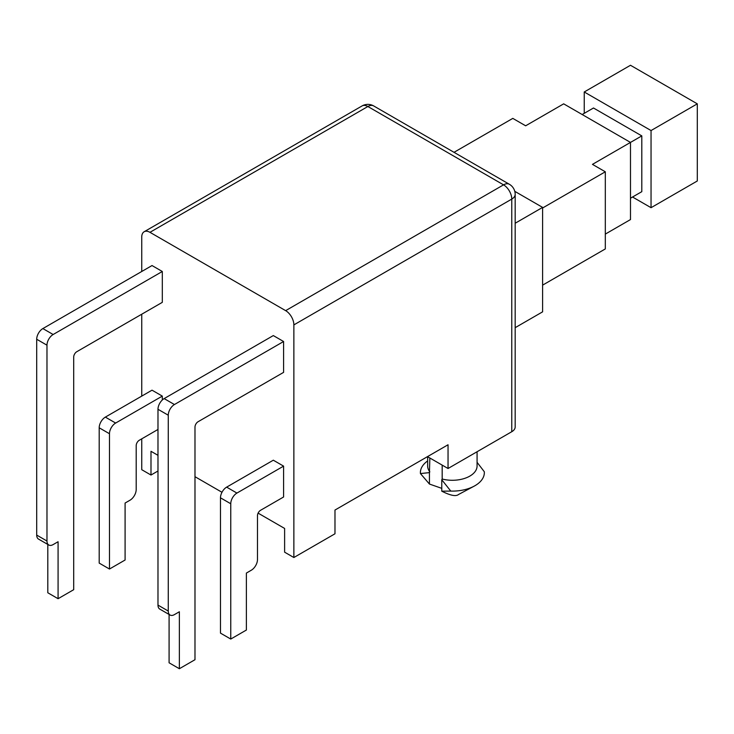 <?xml version="1.0" encoding="UTF-8"?>
<svg xmlns="http://www.w3.org/2000/svg" width="734" height="734" viewBox="0 0 734 734"><rect width="100%" height="100%" fill="white"/><g stroke="black" fill="none" stroke-linecap="round" stroke-linejoin="round"><path stroke-width="1.1" d="M509.368 184.271A11.625 6.716 120 0 0 503.552 184.849A11.625 6.716 60 0 1 511.772 199.088A11.625 6.716 0 0 0 515.176 194.345A11.625 11.625 0 0 0 509.368 184.271L373.689 105.935A11.625 11.625 0 0 0 362.064 105.935A11.625 6.716 60 0 1 367.872 106.513A11.625 6.716 -60 0 1 373.689 105.935M141.745 271.488L141.745 237.064A11.625 6.716 60 0 1 144.158 231.742A11.625 6.716 60 0 1 149.965 232.32L367.872 106.513L503.552 184.849L285.645 310.647A11.625 6.716 60 0 1 293.866 324.896L293.866 557.519L334.979 533.783L334.979 510.047L448.043 444.767L448.043 468.503L427.491 456.64M448.043 468.503L511.772 431.711A11.625 6.716 0 0 0 515.176 426.968L515.176 194.345M285.645 310.647L149.965 232.32M141.745 314.216L141.745 396.103M141.745 438.831L141.745 469.696L150.993 475.036L150.993 451.3L157.984 455.328M450.786 491.083L441.767 491.165L441.767 479.752L450.786 491.083A31.975 18.46 0 0 0 474.091 486.192A31.975 18.46 0 0 0 484.302 471.733L477.072 462.319M429.436 472.623L429.436 484.045L420.426 473.549L429.436 472.623L429.849 457.998M441.767 488.349L429.436 484.045M427.656 460.924L427.61 460.952A31.975 18.46 0 0 0 420.426 473.549M442.18 465.117L442.18 479.018A24.708 14.267 0 0 0 469.833 476.1A24.708 14.267 0 0 0 477.072 466.017L477.072 451.749M442.18 479.018L441.767 479.752M162.306 271.488L162.306 302.344L76.786 351.714A4.358 2.514 -60 0 0 73.703 357.054L73.703 589.686L58.078 598.705L58.078 541.738L53.142 544.582A8.725 5.037 120 0 1 48.783 545.013A8.725 5.037 120 0 1 46.976 541.022L46.976 345.191A8.725 5.037 120 0 1 53.142 334.511L162.306 271.488L152.021 265.552L42.866 328.575L53.142 334.511M47.802 544.444L47.802 592.769L58.078 598.705M48.783 545.013L38.507 539.077A8.725 5.037 -60 0 1 36.7 535.086L36.7 339.255A8.725 5.037 -60 0 1 42.866 328.575M162.306 396.103L115.642 423.05A8.725 5.037 120 0 0 109.476 433.73L109.476 569.034L99.191 563.097L99.191 427.794A8.725 5.037 -60 0 1 105.357 417.114L152.021 390.176L162.306 396.103L162.306 399.993M109.476 569.034L125.092 560.014L125.092 503.047L130.028 500.193A8.725 5.037 120 0 0 136.194 489.514L136.194 445.602A4.358 2.514 -60 0 1 139.276 440.262L157.984 429.454M169.086 614.468L169.086 662.793L179.362 668.729L179.362 611.761L174.435 614.606A8.725 5.037 -60 0 1 170.068 615.037A8.725 5.037 -60 0 1 168.269 611.046L168.269 415.215A8.725 5.037 -60 0 1 174.435 404.535L283.59 341.512L283.59 372.367L198.07 421.738A4.358 2.514 120 0 0 194.987 427.087L194.987 659.71L179.362 668.729M283.59 341.512L273.314 335.576L164.15 398.599A8.725 5.037 120 0 0 157.984 409.278L157.984 605.11A8.725 5.037 120 0 0 159.792 609.101L170.068 615.037M283.59 466.127L273.314 460.2L226.65 487.137A8.725 5.037 120 0 0 220.475 497.817L220.475 633.121L230.76 639.057L230.76 503.753A8.725 5.037 -60 0 1 236.926 493.074L283.59 466.127L283.59 496.991L260.57 510.286A4.358 2.514 120 0 0 257.478 515.626L257.478 559.537A8.725 5.037 -60 0 1 251.312 570.217L246.385 573.071L246.385 630.038L230.76 639.057M441.767 491.165C450.346 495.533 455.933 496.643 458.53 494.496L474.091 486.192M427.656 456.731L427.656 466.017A24.708 14.267 0 0 0 429.849 471.889M697.3 103.843L697.3 180.986L651.049 207.694L651.049 130.551L697.3 103.843L630.488 65.271L584.236 91.979L584.236 113.339M632.543 197.015L651.049 207.694M651.049 130.551L584.236 91.979M630.488 198.198L641.8 191.675L641.8 135.891L593.485 107.999L582.181 114.522M605.311 234.1L630.488 219.567L630.488 142.414L641.8 135.891M542.61 285.141L605.311 248.936L605.311 171.793L592.457 164.37L630.488 142.414L563.675 103.843L525.645 125.798L512.8 118.385L454.025 152.314M542.61 207.988L605.311 171.793M515.176 223.237L542.61 207.401L514.782 191.335M515.176 327.676L542.61 311.84L542.61 207.401M258.102 513.13L284.618 528.443L284.618 552.179L293.866 557.519M157.984 470.999L150.993 475.036M194.987 476.696L221.989 492.285M293.866 324.896L511.772 199.088L511.772 431.711M36.7 535.086L46.976 541.022M36.7 339.255L46.976 345.191M99.191 427.794L109.476 433.73M105.357 417.114L115.642 423.05M168.269 611.046L157.984 605.11M168.269 415.215L157.984 409.278M174.435 404.535L164.15 398.599M230.76 503.753L220.475 497.817M236.926 493.074L226.65 487.137M144.158 231.742L362.064 105.935"/></g></svg>
